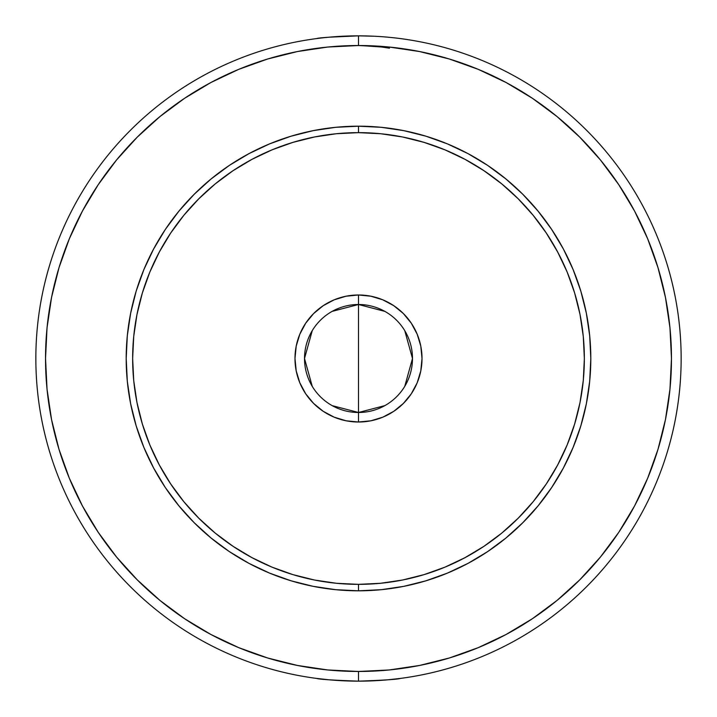 <?xml version="1.0" encoding="UTF-8"?>
<svg xmlns="http://www.w3.org/2000/svg" width="717" height="717" viewBox="0 0 717 717"><rect width="100%" height="100%" fill="white"/><g stroke="black" fill="none" stroke-linecap="round" stroke-linejoin="round"><path stroke-width="1.08" d="M389.474 48.182L381.408 46.981L360.346 45.538M388.139 37.212L391.796 37.571M267.647 59.009L238.734 69.352L267.647 59.009L297.438 51.543L327.821 47.035L358.5 45.529L358.5 35.85C333.02 36.764 319.047 37.669 316.591 38.584C319.101 37.669 333.073 36.755 358.5 35.85C333.02 36.764 319.047 37.669 316.591 38.584C319.101 37.669 333.073 36.755 358.5 35.85A322.65 322.65 0 0 0 35.85 358.5A322.65 322.65 0 0 0 358.5 681.15C333.029 680.236 319.056 679.331 316.591 678.416C319.101 679.331 333.073 680.245 358.5 681.15A322.65 322.65 0 0 1 35.85 358.5A322.65 322.65 0 0 1 358.5 35.85A322.65 322.65 0 0 1 681.15 358.5A322.65 322.65 0 0 1 358.5 681.15C383.918 680.245 397.89 679.331 400.409 678.416C397.899 679.331 383.927 680.245 358.5 681.15A322.65 322.65 0 0 0 681.15 358.5A322.65 322.65 0 0 0 358.5 35.85L358.5 45.529A312.97 312.97 0 0 1 671.471 358.5A312.97 312.97 0 0 1 358.5 671.471L358.5 681.15L374.346 680.765M400.409 678.416L388.139 679.788M332.159 311.375L358.5 304.51A53.99 53.99 0 0 0 304.51 358.5A53.99 53.99 0 0 0 358.5 412.49L358.5 422.017A63.517 63.517 0 0 1 294.983 358.5A63.517 63.517 0 0 1 358.5 294.983L358.5 412.49A53.99 53.99 0 0 1 304.51 358.5A53.99 53.99 0 0 1 358.5 304.51L384.841 311.375M384.841 405.625L358.5 412.49L332.159 405.625M312.227 386.302L304.51 358.5L312.227 330.698M327.526 588.738L313.186 586.345L291.066 580.806L313.177 586.345L335.726 589.688L358.5 590.808A232.308 232.308 0 0 1 126.192 358.5A232.308 232.308 0 0 1 358.5 126.192L358.5 132.645A225.855 225.855 0 0 0 132.645 358.5A225.855 225.855 0 0 0 358.5 584.355L358.5 590.808L381.274 589.688L403.823 586.345L425.934 580.806L447.399 573.125L468.013 563.374L487.56 551.66L505.87 538.073L487.56 551.66M389.474 128.262L403.814 130.655L425.934 136.194L447.399 143.875L468.013 153.626L447.399 143.875L425.934 136.194L403.823 130.655L381.274 127.312L358.5 126.192L335.726 127.312L313.177 130.655L291.066 136.194L269.601 143.875L291.066 136.194M366.53 681.051L374.22 680.765M397.048 678.838L387.816 679.815M374.274 36.235L366.53 35.949M329.157 37.185L358.5 35.85L374.346 36.235M557.665 465.01L546.372 483.85M574.631 292.939L567.165 272.066L574.631 292.939L580.017 314.44L583.271 336.363L584.355 358.5L583.271 380.637L580.017 402.56L574.631 424.061L567.165 444.934L557.683 464.966M465.01 159.335L483.85 170.628M292.939 142.369L272.066 149.835L292.939 142.369L314.44 136.983L336.363 133.729L358.5 132.645L358.5 126.192A232.308 232.308 0 0 1 590.808 358.5A232.308 232.308 0 0 1 358.5 590.808L358.5 584.355A225.855 225.855 0 0 0 584.355 358.5A225.855 225.855 0 0 0 358.5 132.645L380.637 133.729L402.56 136.983L424.061 142.369L444.934 149.835L464.966 159.317M159.335 251.99L170.628 233.15M142.369 424.061L149.835 444.934L142.369 424.061L136.983 402.56L133.729 380.637L132.645 358.5L133.729 336.363L136.983 314.44L142.369 292.939L149.835 272.066L159.317 252.034M251.99 557.665L233.15 546.372M296.211 346.105L299.823 334.194L296.211 346.105L294.983 358.5L296.211 370.895L299.823 382.806L305.693 393.785L313.589 403.411L323.215 411.307L334.194 417.177L346.105 420.789L358.5 422.017L370.895 420.789L382.806 417.177L393.785 411.307L403.411 403.411L411.307 393.785L417.177 382.806L420.789 370.895L417.177 382.806M449.353 657.991L478.266 647.648L449.353 657.991L419.562 665.457L389.179 669.965L358.5 671.471L327.821 669.965L297.438 665.457L267.647 657.991L238.734 647.648L210.968 634.518L184.798 618.843M634.482 506.094L618.843 532.202M657.991 267.647L647.648 238.734L657.991 267.647L665.457 297.438L669.965 327.821L671.471 358.5L669.965 389.179L665.457 419.562L657.991 449.353L647.648 478.266L634.518 506.032M82.518 210.906L98.157 184.798M59.009 449.353L69.352 478.266L59.009 449.353L51.543 419.562L47.035 389.179L45.529 358.5L47.035 327.821L51.543 297.438L59.009 267.647L69.352 238.734L82.482 210.968M538.073 211.13L551.66 229.44L538.073 211.13L522.765 194.235L505.87 178.927L487.56 165.34L468.013 153.626M563.374 248.987L573.125 269.601L563.374 248.987L551.66 229.44M589.688 381.274L586.345 403.823L580.806 425.934L586.345 403.823L589.688 381.274L590.808 358.5L589.688 335.726L586.345 313.177L580.806 291.066L573.125 269.601M178.927 505.87L165.34 487.56L178.927 505.87L194.235 522.765L211.13 538.073L229.44 551.66L248.987 563.374L269.601 573.125L291.066 580.806M127.312 335.726L130.655 313.177L136.194 291.066L130.655 313.177L127.312 335.726L126.192 358.5L127.312 381.274L130.655 403.823L136.194 425.934L143.875 447.399L153.626 468.013L165.34 487.56M211.13 178.927L229.44 165.34L211.13 178.927L194.235 194.235L178.927 211.13L165.34 229.44L153.626 248.987L143.875 269.601L136.194 291.066M342.708 36.235L350.461 35.949M342.708 680.765L350.461 681.051M319.029 678.73L319.916 678.838M342.457 680.747L329.157 679.815M358.5 681.15L358.5 671.471A312.97 312.97 0 0 1 45.529 358.5A312.97 312.97 0 0 1 358.5 45.529L389.179 47.035L419.562 51.543L449.353 59.009L478.266 69.352L506.032 82.482L532.381 98.274L557.046 116.566L579.802 137.198L600.434 159.954L618.726 184.619L634.518 210.968L647.648 238.734M618.726 532.381L600.434 557.046L579.802 579.802L557.046 600.434L532.381 618.726L506.032 634.518L478.266 647.648M184.619 618.726L159.954 600.434L137.198 579.802L116.566 557.046L98.274 532.381L82.482 506.032L69.352 478.266M98.274 184.619L116.566 159.954L137.198 137.198L159.954 116.566L184.619 98.274L210.968 82.482L238.734 69.352M269.601 143.875L248.987 153.626L229.44 165.34M505.87 538.073L522.765 522.765L538.073 505.87L551.66 487.56L563.374 468.013L573.125 447.399L580.806 425.934M546.291 483.975L533.089 501.783L518.203 518.203L501.783 533.089L483.975 546.291L464.966 557.683L444.934 567.165L424.061 574.631L402.56 580.017L380.637 583.271L358.5 584.355L336.363 583.271L314.44 580.017L292.939 574.631L272.066 567.165L252.034 557.683M233.025 546.291L215.217 533.089L198.797 518.203L183.91 501.783L170.709 483.975L159.317 464.966L149.835 444.934M170.709 233.025L183.91 215.217L198.797 198.797L215.217 183.91L233.025 170.709L252.034 159.317L272.066 149.835M483.975 170.709L501.783 183.91L518.203 198.797L533.089 215.217L546.291 233.025L557.683 252.034L567.165 272.066M420.789 370.895L422.017 358.5L420.789 346.105L417.177 334.194L411.307 323.215L403.411 313.589L393.785 305.693L382.806 299.823L370.895 296.211L358.5 294.983L346.105 296.211L334.194 299.823L323.215 305.693L313.589 313.589L305.693 323.215L299.823 334.194M328.843 679.788L316.591 678.416M358.5 358.5L358.5 304.51A53.99 53.99 0 0 1 412.49 358.5A53.99 53.99 0 0 1 358.5 412.49L358.5 358.5M404.773 330.698L412.49 358.5L404.773 386.302M358.5 304.51L358.5 294.983A63.517 63.517 0 0 1 422.017 358.5A63.517 63.517 0 0 1 358.5 422.017L358.5 412.49A53.99 53.99 0 0 0 412.49 358.5A53.99 53.99 0 0 0 358.5 304.51"/></g></svg>
